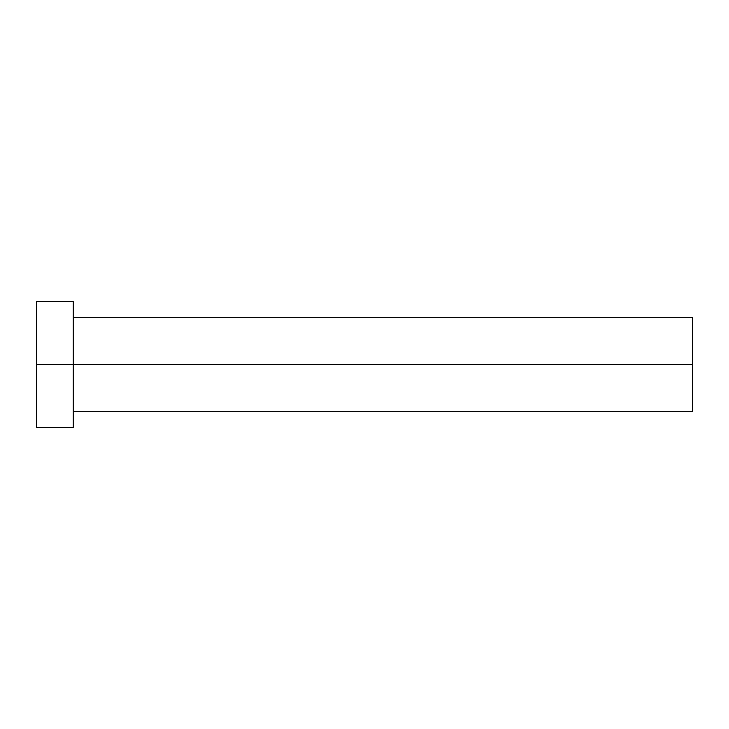<?xml version="1.0" encoding="UTF-8"?>
<svg xmlns="http://www.w3.org/2000/svg" width="729" height="729" viewBox="0 0 729 729"><rect width="100%" height="100%" fill="white"/><g stroke="black" fill="none" stroke-linecap="round" stroke-linejoin="round"><path stroke-width="1.09" d="M36.45 427.486L36.45 301.514L36.45 364.5L692.55 364.5L692.55 411.739L692.55 364.5L36.45 364.5L36.45 427.486L73.192 427.486L73.192 301.514L73.192 427.486M692.55 364.5L692.55 317.261L692.55 364.5M73.192 411.739L692.55 411.739M36.45 301.514L73.192 301.514M73.192 317.261L692.55 317.261"/></g></svg>
